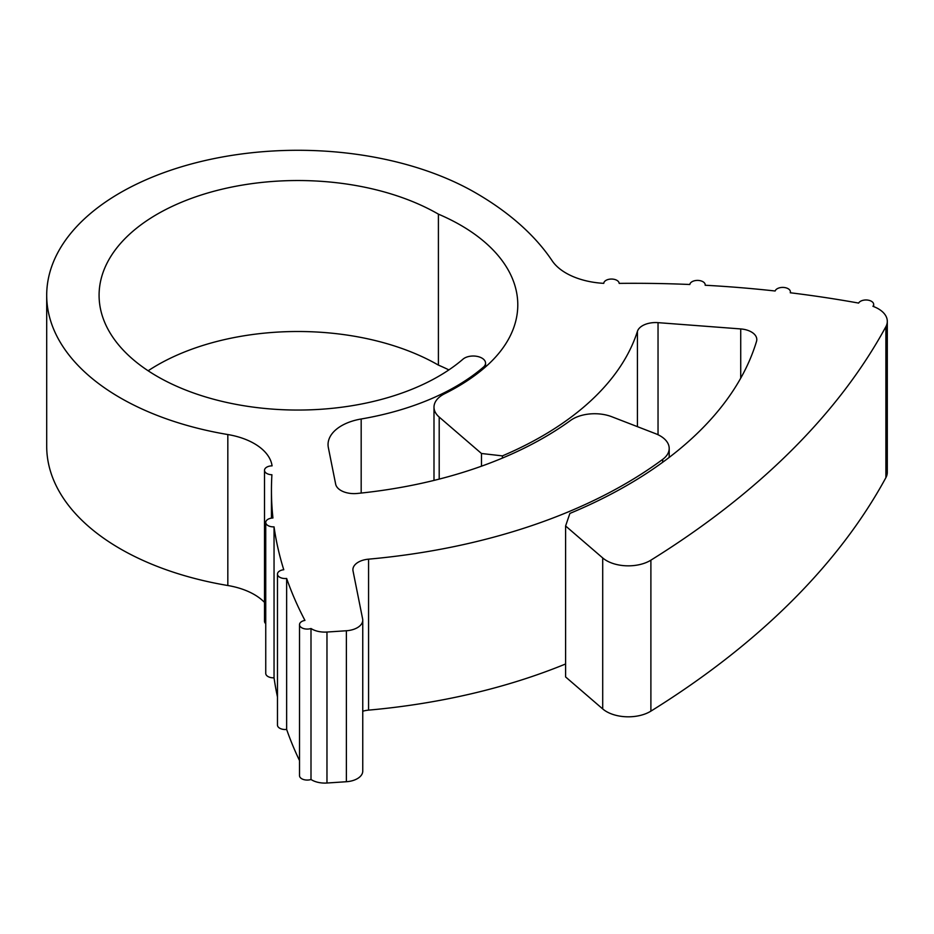 <?xml version="1.0" encoding="UTF-8"?>
<svg xmlns="http://www.w3.org/2000/svg" width="934" height="934" viewBox="0 0 934 934"><rect width="100%" height="100%" fill="white"/><g stroke="black" fill="none" stroke-linecap="round" stroke-linejoin="round"><path stroke-width="1.4" d="M481.477 466.194L481.477 453.492L502.399 455.885A345.253 199.339 0 0 0 637.432 331.313A18.493 10.671 180 0 1 658.038 322.65L740.72 328.931A18.493 10.671 180 0 1 751.38 331.967A18.493 10.671 180 0 1 756.797 339.521A18.493 10.671 180 0 1 756.528 341.354A465.552 268.782 180 0 1 569.892 513.42L565.595 525.97L602.71 557.948A30.822 17.793 0 0 0 650.893 560.167A1060.16 612.074 0 0 0 885.887 326.678A30.822 17.793 0 0 0 887.3 321.354A30.822 17.793 0 0 0 878.275 308.769A30.822 17.793 0 0 0 872.94 306.317A7.705 4.448 0 0 0 873.675 304.426A7.705 4.448 0 0 0 871.41 301.273A7.705 4.448 0 0 0 858.626 303.083A754.042 435.337 0 0 0 790.246 292.762A7.705 4.448 0 0 0 790.409 291.863A7.705 4.448 0 0 0 788.144 288.711A7.705 4.448 0 0 0 780.45 287.602A7.705 4.448 0 0 0 775.138 290.999A754.042 435.337 0 0 0 705.17 285.244A7.705 4.448 0 0 0 705.205 284.847A7.705 4.448 0 0 0 702.94 281.706A7.705 4.448 0 0 0 694.838 280.679A7.705 4.448 0 0 0 689.817 284.496A754.042 435.337 0 0 0 619.172 283.387A7.705 4.448 0 0 0 616.919 280.352A7.705 4.448 0 0 0 608.641 279.359A7.705 4.448 0 0 0 603.773 283.352A61.632 35.585 180 0 1 566.051 273.09A61.632 35.585 180 0 1 552.146 260.761A339.871 196.222 0 0 0 475.453 192.754A251.164 145.004 0 0 0 201.744 161.325A251.164 145.004 0 0 0 46.7 295.296A251.164 145.004 0 0 0 227.826 434.543A61.632 35.585 180 0 1 272.074 465.856A7.705 4.448 0 0 0 264.509 470.304A7.705 4.448 0 0 0 271.911 474.752A775.442 447.701 0 0 0 271.444 490.245A775.442 447.701 0 0 0 272.938 517.985A7.705 4.448 0 0 0 265.746 522.421A7.705 4.448 0 0 0 274.047 526.858A775.442 447.701 0 0 0 283.761 569.728A7.705 4.448 0 0 0 277.468 574.095A7.705 4.448 0 0 0 286.645 578.461A775.442 447.701 0 0 0 304.939 620.398A7.705 4.448 0 0 0 299.51 624.648A7.705 4.448 0 0 0 310.999 628.512A18.493 10.671 0 0 0 326.97 632.038L346.386 630.754A18.493 10.671 0 0 0 362.754 620.141A18.493 10.671 0 0 0 362.626 618.915L353.029 570.931A18.493 10.671 180 0 1 352.9 569.705A18.493 10.671 180 0 1 368.568 559.162A462.47 267.007 0 0 0 662.696 459.376A30.822 17.793 0 0 0 669.199 448.448A30.822 17.793 0 0 0 660.175 435.863A30.822 17.793 0 0 0 655.54 433.668L611.793 416.739A30.822 17.793 0 0 0 570.522 420.452A348.335 201.114 180 0 1 357.185 493.467A18.493 10.671 180 0 1 335.668 484.174L328.359 447.655A46.221 26.689 180 0 1 328.044 444.596A46.221 26.689 180 0 1 361.178 418.992A223.424 128.997 0 0 0 483.462 367.097A12.329 7.122 0 0 0 485.552 363.139A12.329 7.122 0 0 0 481.944 358.107A12.329 7.122 0 0 0 462.984 359.17A198.767 114.754 180 0 1 240.038 405.087A198.767 114.754 180 0 1 99.086 295.296A198.767 114.754 180 0 1 221.79 189.263A198.767 114.754 180 0 1 438.408 214.143L438.408 365.112A195.194 112.699 180 0 1 448.88 369.899M438.408 214.143A195.194 112.699 180 0 1 460.614 225.164A195.194 112.699 180 0 1 517.786 304.858A195.194 112.699 180 0 1 484.746 367.587A224.966 129.884 180 0 1 444.689 393.693A30.822 17.793 0 0 0 433.995 407.177A30.822 17.793 0 0 0 439.202 417.078L481.477 453.492M46.7 295.296L46.7 446.265A251.164 145.004 0 0 0 227.826 585.513L227.826 434.543M265.746 522.421L265.746 673.391A7.705 4.448 0 0 0 274.047 677.827L274.047 526.858M274.047 677.827A775.442 447.701 0 0 0 277.468 696.892M277.468 574.095L277.468 725.076A7.705 4.448 0 0 0 286.645 729.442L286.645 578.461M286.645 729.442A775.442 447.701 0 0 0 299.51 760.568M264.509 602.395A61.632 35.585 0 0 0 227.826 585.513M310.999 628.512L310.999 779.493A18.493 10.671 180 0 0 326.97 783.019L346.386 781.723L346.386 630.754M887.3 321.354L887.3 472.324A30.822 17.793 180 0 1 885.887 477.648L885.887 326.678M148.144 370.775A198.767 114.754 180 0 1 438.408 365.112M502.399 455.885L502.399 458.08M565.595 525.97L565.595 676.94L602.71 708.929L602.71 557.948M650.893 560.167L650.893 711.136A1060.16 612.074 0 0 0 885.887 477.648M368.568 559.162L368.568 710.132A462.47 267.007 0 0 0 565.595 663.981M264.509 470.304L264.509 621.273A7.705 4.448 0 0 0 265.746 623.69M650.893 711.136A30.822 17.793 180 0 1 602.71 708.929M368.568 710.132A18.493 10.671 0 0 0 362.754 711.241M362.754 620.141L362.754 771.122A18.493 10.671 180 0 1 346.386 781.723M299.51 624.648L299.51 775.617A7.705 4.448 0 0 0 310.999 779.493M326.97 632.038L326.97 783.019M483.462 367.097L483.462 368.685M439.202 417.078L439.202 479.107M637.432 426.663L637.432 331.313M740.72 378.177L740.72 328.931M658.038 322.65L658.038 434.742M662.696 462.26L662.696 459.376M361.178 418.992L361.178 493.059M271.444 490.245L271.444 518.125M485.552 363.139L485.552 366.887M433.995 407.177L433.995 480.415M669.199 448.448L669.199 457.403M873.675 304.426L873.675 306.586M790.409 291.863L790.409 292.774"/></g></svg>
